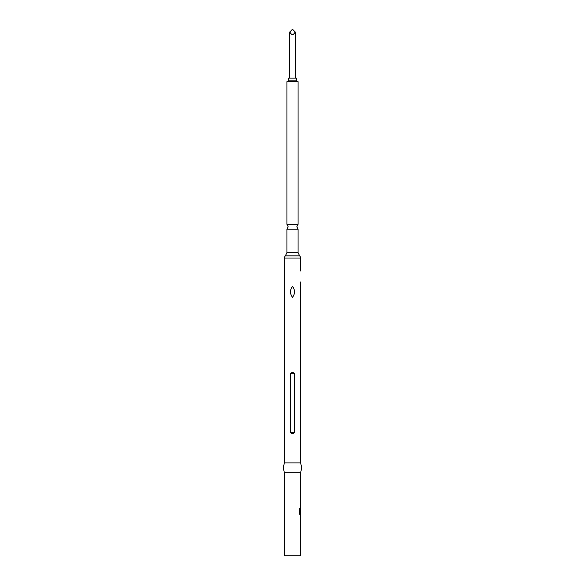 <?xml version="1.0" encoding="UTF-8"?>
<svg xmlns="http://www.w3.org/2000/svg" width="585" height="585" viewBox="0 0 585 585"><rect width="100%" height="100%" fill="white"/><g stroke="black" fill="none" stroke-linecap="round" stroke-linejoin="round"><path stroke-width="0.88" d="M300.566 281.992L300.566 462.91A15.429 15.429 0 0 1 300.566 472.68L284.434 472.68L284.434 555.75L300.566 555.75L300.566 523.195M300.566 472.68L300.566 513.433L299.981 513.352L299.981 508.27L299.41 508.27L299.41 513.659L299.944 514.859L300.566 514.859L300.566 516.314M300.441 509.118L300.39 507.977M300.566 517.593L300.529 521.915L300.566 517.593M300.514 516.314L300.514 523.195M300.566 462.91L284.434 462.91A15.429 15.429 0 0 0 284.434 472.68M294.467 373.713C293.158 372.067 291.842 372.067 290.533 373.713L290.533 432.395C291.842 434.033 293.158 434.033 294.467 432.395L294.467 373.713L290.533 373.713M292.5 286.394C295.147 290.065 295.14 293.728 292.493 297.385C289.86 293.714 289.86 290.05 292.5 286.394M300.566 271.001L300.566 258.036A3.057 3.057 0 0 0 299.644 255.85L285.356 255.85A3.057 3.057 0 0 0 284.434 258.036L284.434 462.91M285.356 255.85A3.057 3.057 0 0 0 285.385 255.82L299.615 255.82A3.057 3.057 0 0 0 299.644 255.85M298.058 224.333L298.058 81.659L286.942 81.659L286.942 224.333L298.058 224.333L296.836 226.783L298.058 229.225L286.942 229.225L286.942 252.669L298.058 252.669L299.615 255.82M284.434 313.019L284.434 302.028M297.509 81.659A0.856 0.856 0 0 1 296.654 80.803L288.346 80.803A0.856 0.856 0 0 1 287.491 81.659M296.654 80.803L296.654 78.112L288.346 78.112L288.346 80.803M289.385 78.112L289.385 33.923L289.802 31.948C291.601 35.392 293.399 35.392 295.198 31.948L292.5 29.25L289.802 31.948M295.615 78.112L295.615 33.923L295.198 31.948M300.288 496.899L300.288 498.186M300.288 499.634L300.288 500.921M300.288 505.235L300.288 506.522M300.441 513.433L300.441 514.859L299.944 514.859M300.529 509.118L300.288 512.848M299.864 513.352L299.864 508.27L299.41 508.27M300.441 521.915L300.441 523.085M300.397 521.827L300.522 517.681M300.441 516.416L300.441 517.593M300.288 524.65L300.288 525.93M300.288 530.251L300.288 531.531M300.566 258.036L284.434 258.036M294.467 432.395L290.533 432.395M285.385 255.82L286.942 252.669M286.942 229.225L288.164 226.783L286.942 224.333M298.058 229.225L298.058 252.669"/></g></svg>
